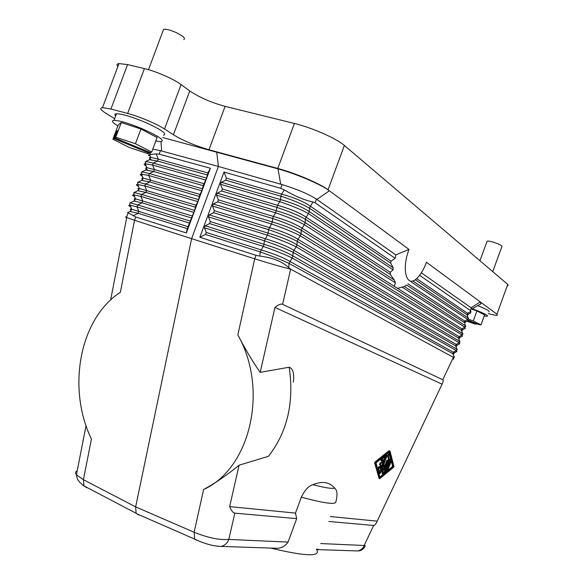 <?xml version="1.0" encoding="UTF-8"?>
<svg xmlns="http://www.w3.org/2000/svg" width="584" height="584" viewBox="0 0 584 584"><rect width="100%" height="100%" fill="white"/><g stroke="black" fill="none" stroke-linecap="round" stroke-linejoin="round"><path stroke-width="0.88" d="M135.452 143.737L151.679 152.074L150.475 152.665L114.793 137.904L115.778 137.218L135.452 143.737L140.956 128.998L157.089 137.554L151.679 152.074M149.686 152.336L149.365 153.198L148.19 153.774L129.1 147.416L112.924 139.204L118.304 124.808L121.26 122.545L115.778 137.218M112.924 139.204L113.887 138.532L116.596 131.29L117.515 130.612L114.793 137.904M121.26 122.545L140.956 128.998M149.365 153.198L113.887 138.532M117.172 131.531L116.596 131.29M183.778 39.61C185.778 38.405 183.12 36.004 175.799 32.405C170.192 29.988 166.126 28.952 163.593 29.302L163.002 30.872M155.789 141.036L161.104 141.708C165.133 140.474 158.658 136.087 141.671 128.538C128.721 123.26 119.523 120.53 114.07 120.333C110.989 120.618 112.259 122.479 117.888 125.925M163.498 135.269C167.572 133.94 161.126 129.473 144.16 121.881C131.21 116.588 122.005 113.88 116.53 113.749C114.61 113.873 114.318 114.654 115.661 116.085M162.659 137.525L278.021 168.871C296.307 173.85 321.163 184.493 329.369 190.764L328.047 189.785L344.377 145.46C336.574 138.525 312.141 127.721 294.402 123.465L225.096 106.361L208.97 149.76L277.772 168.44C295.373 173.119 319.952 183.602 328.047 189.785M127.648 113.442L144.409 68.584L127.56 64.583L110.938 109.033L127.648 113.442C138.956 116.355 156.87 123.932 164.52 129.006L173.426 134.78C183.347 140.729 195.195 145.723 208.97 149.76M110.938 109.033L102.477 107.631C99.302 107.96 100.514 109.887 106.113 113.42L114.676 118.713M210.379 168.236L186.354 232.958L187.245 228.658L194.567 210.408L195.968 205.159L197.83 201.619L199.954 194.414L201.83 190.844L203.203 185.661L206.568 178.083L207.926 172.937L210.379 168.236L159.169 154.154L160.469 150.665L152.774 149.139M159.841 150.497L218.401 166.469L216.701 151.862M160.469 150.665L216.073 165.834M144.409 68.584C155.811 71.19 173.623 79.001 181.069 84.6L189.742 90.943C199.458 97.433 211.24 102.572 225.096 106.361M127.56 64.583L118.961 63.583C116.888 63.904 116.501 64.926 117.815 66.642M508.109 285.729L507.766 284.401L344.377 145.46M382.031 460.688L381.213 462.915L380.133 462.667L379.549 464.557M384.411 472.149L385.06 472.412L385.827 471.609L390.024 460.104L390.258 458.433L389.178 454.33L388.302 455.965L389.324 459.936L385.06 472.412M390.046 451.176L393.944 466.477L393.652 467.266L379.717 478.69L375.41 463.2L375.709 462.382L390.046 451.176M389.871 451.009L388.929 450.782L374.921 462.068L374.621 462.886L379.074 478.427M205.546 234.447L260.245 251.93L263.245 246.375L204.415 227.753L206.291 232.439L205.546 234.447L199.83 237.257L224.008 172.061L280.743 188.318L282.116 184.602L220.803 167.155L282.868 184.821C297.329 189.304 308.527 194.078 316.47 199.129L395.879 254.916L395.156 258.325L315.112 202.809L316.47 199.129M316.929 199.451L329.369 190.764L409.004 249.426L395.828 254.879M220.803 167.155L218.401 166.469L191.61 238.659L254.697 258.807C269.363 263.413 281.342 266.866 290.649 269.158L453.396 357.328L442.76 379.761L282.605 304.322C280.984 303.585 278.437 304.622 274.954 307.432L442.088 384.17C443.336 381.629 443.555 380.162 442.76 379.761M282.116 184.602L282.868 184.821M280.743 188.318L284.269 189.895C295.022 196.224 304.571 200.246 312.929 201.969L315.112 202.809M204.415 227.753L205.159 225.745L209.576 223.584L264.369 240.769L267.377 235.184L208.444 216.883L209.189 214.876L213.598 212.729L268.487 229.621L271.509 224.008L212.474 206.021L213.218 204.006L217.628 201.874L218.372 199.867L273.363 216.416L275.641 212.832L277.48 205.276L279.765 201.655L220.533 184.303L221.278 182.296L225.665 180.186L226.409 178.186L281.597 194.143L280.838 196.202C293.146 200.239 302.673 204.232 309.432 208.181L312.929 201.969M224.008 172.061L226.409 178.186M209.576 223.584L210.32 221.577L265.129 238.71C277.597 242.36 287.182 246.229 293.891 250.324L293.139 252.368C286.197 248.908 276.604 245.046 264.369 240.769L264.012 244.302C276.349 247.988 285.963 251.85 292.869 255.909L292.109 257.96L456.323 350.546L456.849 349.108L457.323 349.736M208.444 216.883L210.32 221.577M213.598 212.729L214.343 210.722L269.246 227.563C281.736 231.147 291.307 235.053 297.964 239.272L297.212 241.316C290.314 237.732 280.743 233.834 268.487 229.621L268.144 233.118C280.495 236.746 290.102 240.644 296.957 244.82L296.205 246.864L459.163 342.764L459.688 341.326L460.163 342.02M212.474 206.021L214.343 210.722M217.628 201.874L272.604 218.474L273.363 216.416C285.868 219.949 295.424 223.884 302.037 228.22L304.373 224.701C297.373 220.934 287.795 216.978 275.641 212.832L216.503 195.158L218.372 199.867M216.503 195.158L217.248 193.151L221.65 191.026L222.394 189.026L220.533 184.303M199.83 237.257L255.982 255.332L259.814 256.084C272.37 257.566 282.014 261.398 288.73 267.589L289.058 263.428L292.109 257.96C284.97 254.544 275.349 250.682 263.245 246.375L264.012 244.302L205.159 225.745M217.314 546.237L220.993 546.434C224.803 545.507 227.41 543.171 228.811 539.433C219.496 540.215 207.941 537.82 194.136 532.25L135.649 506.89L136.087 513.241L83.979 485.924L83.417 479.698L135.649 506.89L191.61 238.659L134.539 220.27L120.34 292.314C79.49 318.601 66.817 388.25 91.425 439.044L83.417 479.698L76.438 474.814C75.059 473.047 75.314 471.762 77.19 470.945M82.95 440.197L83.045 441.015M136.087 513.241L138.707 515M136.306 513.591L194.618 539.061L194.136 532.25L203.597 489.516C250.186 468.543 268.99 389.871 237.834 334.917L254.697 258.807L255.982 255.332M318.171 549.259L316.382 549.201M270.523 548.069C305.826 556.494 321.178 556.968 316.594 549.478M288.087 542.091L296.679 518.636L295.475 513.102L229.651 506.605C231.425 510.803 233.147 512.986 234.826 513.154L228.811 539.433L288.087 542.091C285.109 546.281 281.269 548.339 276.568 548.266L271.122 548.084M234.826 513.154L296.679 518.636M229.651 506.605L239.068 465.2L268.428 456.345C287.401 431.948 294.314 402.237 289.182 367.226L260.194 372.351C252.668 361.613 245.214 349.137 237.834 334.917M203.597 489.516C215.211 483.216 227.03 475.106 239.068 465.2M293.314 382.199C294.424 373.658 293.044 368.665 289.182 367.226M260.194 372.351L274.954 307.432M507.766 284.401L496.933 314.192L426.444 262.267C423.911 269.078 420.881 274.276 417.37 277.874C407.026 289.146 400.96 270.37 409.004 249.426M221.65 191.026L276.721 207.335C289.014 211.437 298.555 215.394 305.359 219.219L306.111 217.182L390.251 272.29L393.09 269.874L393.156 267.771L390.725 263.143L390.995 261.165L395.156 258.325M390.251 272.29L390.36 274.495L394.273 280.028L395.397 282.853L394.236 286.262L461.856 328.836L461.331 330.274L463.002 334.296M464.776 322.988L465.55 321.988L464.689 321.054L464.171 322.492L406.574 285.036L404.325 286.496L397.536 288.343M468.675 318.871L468.185 317.995L467.66 319.433L411.085 281.831M465.835 326.587L465.353 325.77L464.827 327.208L461.856 328.836L462.754 329.712L461.951 330.756M465.725 321.893L468.149 320.572L467.66 319.433L464.689 321.054L407.887 283.846M461.973 331.449L461.331 330.274L301.286 230.264L302.037 228.22L394.236 286.262M460.09 337.362L462.564 336.004L461.995 334.982L462.521 333.544L301.045 233.731L300.293 235.783L461.995 334.982L459.024 336.618L297.964 239.272L300.293 235.783C293.241 232.133 283.649 228.205 271.509 224.008L272.275 221.935C284.642 225.512 294.234 229.446 301.045 233.731L301.286 230.264C294.438 226.563 284.875 222.628 272.604 218.474L272.275 221.935L213.218 204.006M459.134 339.173L458.498 338.056L459.024 336.618L459.958 337.435L459.119 338.523M454.578 356.751L454.213 357.43L453.396 357.328M453.454 354.619L452.819 353.627L453.345 352.188L289.81 261.384C283.058 257.413 273.458 253.573 261.004 249.864L206.291 232.439M290.664 269.122L288.73 267.589M259.814 256.084L260.245 251.93C272.465 256.259 282.065 260.092 289.058 263.428L452.819 353.627L454.213 357.43M456.294 346.896L455.659 345.837L456.184 344.399L293.891 250.324L296.205 246.864C289.109 243.338 279.502 239.44 267.377 235.184L268.144 233.118L209.189 214.876M456.294 346.29L457.155 345.166L456.184 344.399L459.163 342.764L459.769 343.728L457.272 345.1M454.447 352.838L456.973 351.451L456.323 350.546L453.345 352.188L454.352 352.897L453.461 354.065M453.637 359.328L453.381 357.35M467.609 315.221L468.346 314.272L467.529 313.272L467.003 314.71L468.185 317.995L412.764 280.897M470.463 313.148L470.981 311.396L467.529 313.272L416.596 278.597M468.806 319.39L473.266 320.93L480.982 324.857L484.596 314.937L476.916 310.907L471.901 309.192L471.383 307.951L470.441 310.549L470.981 311.396M470.441 310.549L419.611 275.298M471.383 307.951L421.349 272.801M467.638 316.01L467.003 314.71L415.202 279.692M462.908 329.624L465.36 328.288L464.827 327.208L402.033 287.094M464.806 323.733L465.353 325.77L404.325 286.496M395.397 282.853L304.373 224.701L305.133 222.65L305.359 219.219L390.36 274.495M217.248 193.151L276.4 210.766C288.788 214.284 298.358 218.248 305.133 222.65L394.273 280.028M222.394 189.026L277.48 205.276C290 208.751 299.548 212.722 306.111 217.182L308.462 213.627L309.213 211.583L309.432 208.181L390.725 263.143M393.156 267.771L309.213 211.583C302.49 207.064 292.927 203.064 280.532 199.589L279.765 201.655C291.934 205.758 301.497 209.744 308.462 213.627L393.09 269.874M284.269 189.895L281.597 194.143C294.132 197.56 303.665 201.56 310.184 206.137L390.995 261.165M471.106 307.753L480.274 301.921L480.968 303.797L472.222 308.732M488.932 311.841C490.02 311.279 487.034 309.52 479.968 306.571L477.668 305.658M496.933 314.192L497.349 315.294C496.166 315.521 493.151 314.944 488.297 313.572M206.568 178.083L153.285 163.104L145.854 161.447L145.146 162.337M151.322 159.79C149.205 158.191 148.986 157.381 150.665 157.352L158.286 159.14L157.57 161.067L153.285 163.104L152.563 165.031L145.277 163.768C143.489 163.841 143.803 164.615 146.212 166.082M202.568 188.851L149.394 173.55L153.68 171.499L154.402 169.572L146.869 167.71C145.066 167.674 145.387 168.513 147.825 170.221M203.203 185.661L153.68 171.499L145.642 170.039L144.825 170.426M195.231 207.152L145.898 192.392L146.62 190.457L144.781 185.931L145.496 183.996L149.789 181.945L150.511 180.011L148.672 175.477L149.394 173.55L141.934 171.798L141.306 172.608M201.83 190.844L148.672 175.477L141.481 174.134C139.649 174.134 139.941 174.85 142.343 176.266M199.954 194.414L143.08 178.076C141.569 177.952 141.459 178.434 142.766 179.514M199.217 196.406L149.789 181.945L141.73 180.39L140.992 180.741M198.567 199.626L145.496 183.996L138.021 182.157L137.466 182.88M191.238 217.905L142.007 202.838L142.73 200.911L140.883 196.392L141.605 194.457L134.108 192.516L133.626 193.158M187.245 228.658L138.109 213.299L138.831 211.364L136.984 206.853L137.707 204.918L130.195 202.882L129.779 203.436M135.751 217.007L134.539 220.27L126.458 217.474L128.203 212.795L135.751 217.007L186.354 232.958M126.458 217.474C125.107 216.912 125.158 216.766 126.618 217.036M128.203 212.795L127.575 212.62L129.48 211.7M207.196 174.923L157.57 161.067L149.555 159.688L148.665 160.111M159.169 154.154L156.154 153.847L149.584 154.687C147.964 155.125 148.139 155.563 150.11 155.994M119.713 253.427L119.297 254.208M328.828 521.483L373.665 525.461L364.168 545.5L365.277 545.741M320.755 543.551L364.168 545.5C363.08 548.405 360.985 550.216 357.861 550.938L355.101 550.851M442.088 384.17L377.184 521.162C375.833 524.089 374.665 525.52 373.665 525.461M295.475 513.102L301.322 497.152C324.594 503.459 336.136 504.948 335.939 501.634C337.683 494.655 337.238 490.137 334.603 488.085C329.507 481.975 322.273 480.851 312.9 484.705C308.79 485.764 304.928 489.918 301.322 497.152M330.486 516.555L377.184 521.162M133.101 215.722L138.109 213.299L129.991 211.452L131.699 209.218C130.006 208.919 129.889 209.276 131.356 210.298M187.982 226.672L131.699 209.218L130.079 205.283C128.122 205.079 128.334 205.597 130.728 206.853M189.822 223.183L136.984 206.853L130.079 205.283C129.626 203.67 129.663 202.874 130.195 202.882L133.32 201.378M190.559 221.19L137.707 204.918L142.007 202.838L133.904 201.093L135.495 198.83C133.86 198.589 133.751 198.991 135.16 200.035M191.975 215.912L135.495 198.83L133.882 194.895C131.969 194.757 132.203 195.341 134.605 196.647M193.822 212.401L140.883 196.392L133.882 194.895L134.108 192.516L137.152 191.056M194.567 210.408L141.605 194.457L145.898 192.392L137.817 190.742L139.284 188.442C137.714 188.267 137.605 188.712 138.963 189.771M197.83 201.619L144.781 185.931L137.678 184.507C135.809 184.442 136.072 185.091 138.474 186.457M195.968 205.159L139.284 188.442L137.678 184.507L138.021 182.157L141.73 180.39L143.08 178.076L141.481 174.134L141.934 171.798L145.642 170.039L146.869 167.71L145.277 163.768L145.854 161.447L149.555 159.688L150.665 157.352L149.584 154.687M492.757 271.633L501.868 246.623C502.415 246.163 501.16 245.251 498.086 243.886C492.757 241.769 489.093 240.849 487.1 241.134L486.961 241.506M484.209 316.002L487.311 316.294C488.392 315.762 485.392 314.031 478.318 311.089L472.237 308.761M476.814 323.733L476.646 324.178L474.434 323.835L466.923 321.244M476.916 310.907L473.266 320.93M468.426 320.361L478.734 324.507L480.982 324.857M476.646 324.178L467.952 320.682M389.01 452.403L392.609 466.477L379.921 477.04M390.784 460.995L389.74 460.878M389.054 454.286L388.404 454.024L387.528 455.666L388.557 459.637L388.192 460.645M382.498 470.178L382.243 473.945M379.804 471.032L379.381 473.361M386.717 455.432L386.068 455.177L385.301 455.973L384.725 457.549M384.024 465.207L383.462 465.543M387.995 460.338L387.345 460.082L386.586 460.878L384.732 465.952M384.52 457.214L383.571 456.987L381.359 458.776L380.958 460.564M379.41 466.952L378.76 466.689L377.87 468.346L378.717 470.945M380.491 464.901L379.629 467.251M389.579 451.936L393.368 466.777L380.133 477.814L376.016 462.893L389.579 451.936M390.842 461.995L387.995 469.791L387.236 470.587L390.149 461.834L390.9 461.039L390.842 461.995M388.557 459.637L389.324 459.936M388.053 461.345L383.651 473.405L382.885 474.208L382.827 473.726L383.542 468.485L380.031 473.624L386.075 456.279L386.842 455.484L386.783 456.447L382.067 469.361L384.761 465.273L384.199 469.813L387.353 461.178L388.112 460.382L388.053 461.345M384.586 458.228L384.345 457.294L382.14 459.082L381.608 460.82L383.286 459.666L381.987 463.221L380.914 462.981L380.155 464.798L381.308 465.083L380.009 468.645L379.542 467.003L378.644 468.66L379.366 471.208L380.147 470.397L384.586 458.228M381.213 462.915L381.987 463.221M392.609 466.477L393.368 466.777M161.593 150.957L161.038 141.708M164.52 129.006L181.069 84.6M189.742 90.943L173.426 134.78M277.772 168.44L294.402 123.465M388.929 450.782L389.703 451.089M374.921 462.068L375.709 462.382M280.707 184.186L278.021 168.871M225.665 180.186L280.838 196.202L280.532 199.589L221.278 182.296M84.198 486.253L82.629 484.968M86.052 425.626L76.438 474.814C77.453 477.865 75.548 479.187 83.979 485.924L86.797 487.779M276.568 548.266L220.993 546.434C212.992 546.142 204.196 543.682 194.618 539.061L196.786 540.382M282.605 304.322L290.649 269.158M378.892 478.274L379.666 478.588M374.621 462.886L375.41 463.2M458.498 338.056L297.212 241.316L296.957 244.82L459.688 341.326L458.498 338.056M292.869 255.909L456.849 349.108L455.659 345.837L293.139 252.368L292.869 255.909M203.94 183.675L154.402 169.572L152.563 165.031L205.823 180.069M156.154 153.847L158.286 159.14L207.926 172.937M312.9 484.705C324.989 487.801 332.223 488.925 334.603 488.085M389.484 461.572L390.149 461.834M386.637 469.383L387.294 469.646M387.528 455.666L388.302 455.965M384.462 471.2L385.119 471.463M382.06 473.42L382.827 473.726M379.315 472.361L380.089 472.675M385.301 455.973L386.075 456.279M383.717 465.134L384.484 465.441M386.586 460.878L387.353 461.178M381.359 458.776L382.14 459.082M380.133 462.667L380.914 462.981M379.454 464.536L380.191 464.827M377.87 468.346L378.644 468.66M378.534 470.784L379.308 471.091M383.571 456.987L384.345 457.294M163.593 29.302L148.511 69.671M470.186 313.272L468.543 314.17M149.884 154.614L150.643 152.577M365.234 545.85C363.679 549.201 361.226 550.902 357.861 550.938L317.74 549.617M110.61 300.008L126.721 217.584M487.1 241.134L479.946 260.741M386.469 470.281L387.236 470.587M382.119 473.894L382.885 474.208M379.257 473.317L380.031 473.624M383.987 464.966L384.703 465.244M380.826 460.513L381.608 460.82M379.374 464.484L380.155 464.798M378.593 470.894L379.366 471.208M378.95 478.384L379.717 478.69M118.961 63.583L102.477 107.631M116.53 113.749L114.07 120.333"/></g></svg>

